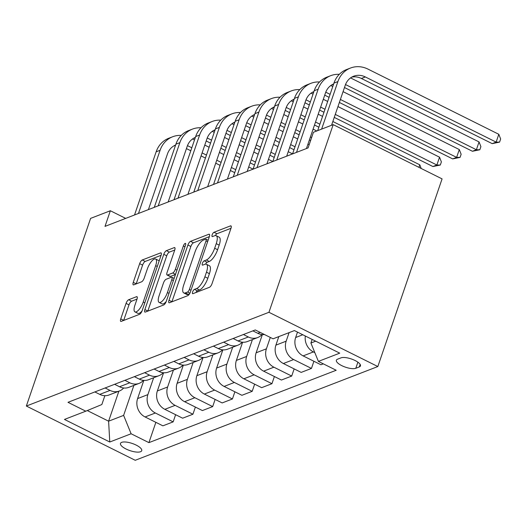 <?xml version="1.0" encoding="UTF-8"?>
<svg xmlns="http://www.w3.org/2000/svg" width="527" height="527" viewBox="0 0 527 527"><rect width="100%" height="100%" fill="white"/><g stroke="black" fill="none" stroke-linecap="round" stroke-linejoin="round"><path stroke-width="0.79" d="M192.605 291.938A2.411 0.843 -63.5 0 0 192.618 293.677A2.411 0.843 -63.5 0 0 192.954 293.664L209.436 287.301A3.445 1.199 -63.5 0 0 212.045 283.631L230.964 228.369A3.445 1.199 -63.5 0 0 230.945 225.885A3.445 1.199 -63.5 0 0 230.464 225.899L213.982 232.269A2.411 0.843 -63.5 0 0 212.157 234.838A2.411 0.843 -63.5 0 0 212.17 236.57A2.411 0.843 -63.5 0 0 212.506 236.564L214.641 235.74A11.021 3.841 -63.5 0 1 216.189 235.701A11.021 3.841 -63.5 0 1 216.241 243.645L214.667 248.25A11.021 3.841 -63.5 0 1 206.34 259.995L204.206 260.819A2.411 0.843 -63.5 0 0 202.381 263.388A2.411 0.843 -63.5 0 0 202.394 265.127A2.411 0.843 -63.5 0 0 202.73 265.114L204.865 264.29A11.021 3.841 -63.5 0 1 206.413 264.251A11.021 3.841 -63.5 0 1 206.465 272.195L204.891 276.8A11.021 3.841 -63.5 0 1 196.564 288.546L194.43 289.369A2.411 0.843 -63.5 0 0 192.605 291.938M140.525 451.738A11.225 3.755 -161.1 0 0 141.723 450.677A11.225 3.755 -161.1 0 0 134.299 444.241A11.225 3.755 -161.1 0 0 121.684 442.351A11.225 3.755 -161.1 0 0 120.485 443.411A11.225 3.755 -161.1 0 0 127.909 449.847A11.225 3.755 -161.1 0 0 140.525 451.738M128.66 299.731A3.445 1.199 -63.5 0 0 126.058 303.4L120.749 318.907A3.445 1.199 -63.5 0 0 120.762 321.391A3.445 1.199 -63.5 0 0 121.25 321.378L139.556 314.303A3.445 1.199 -63.5 0 0 142.158 310.634L161.078 255.371A3.445 1.199 -63.5 0 0 161.058 252.894A3.445 1.199 -63.5 0 0 160.577 252.901L142.27 259.976A3.445 1.199 -63.5 0 0 139.668 263.645L133.259 282.373A3.445 1.199 -63.5 0 0 133.272 284.857A3.445 1.199 -63.5 0 0 133.759 284.843L141.592 281.813A3.445 1.199 -63.5 0 0 144.194 278.144L147.376 268.862A9.209 3.208 -63.5 0 1 155.63 259.014A9.209 3.208 -63.5 0 1 155.669 265.654L143.219 302.03A9.209 3.208 -63.5 0 1 134.958 311.879A9.209 3.208 -63.5 0 1 134.919 305.238L136.994 299.178A3.445 1.199 -63.5 0 0 136.974 296.694A3.445 1.199 -63.5 0 0 136.493 296.708L128.66 299.731L131.598 301.2A3.445 1.199 -63.5 0 0 128.996 304.869L123.693 320.37A3.445 1.199 -63.5 0 0 123.667 320.442M268.948 312.294L333.196 124.635L313.44 132.27L308.084 147.909L105.005 226.386L110.354 210.747L90.598 218.382L26.35 406.04L268.948 312.294L377.833 366.542L135.235 460.288L26.35 406.04M168.996 300.265A3.445 1.199 -63.5 0 0 169.009 302.748A3.445 1.199 -63.5 0 0 169.496 302.735L187.796 295.66A3.445 1.199 -63.5 0 0 190.399 291.991L209.324 236.728A3.445 1.199 -63.5 0 0 209.305 234.245A3.445 1.199 -63.5 0 0 208.824 234.258L190.517 241.333A3.445 1.199 -63.5 0 0 187.915 245.002L168.996 300.265L171.934 301.727A3.445 1.199 -63.5 0 0 171.914 301.8M163.68 304.981L145.373 312.056A3.445 1.199 -63.5 0 1 144.885 312.07A3.445 1.199 -63.5 0 1 144.872 309.586L163.792 254.324A3.445 1.199 -63.5 0 1 166.394 250.654L174.226 247.631A3.445 1.199 -63.5 0 1 174.714 247.618A3.445 1.199 -63.5 0 1 174.727 250.101L167.052 272.512A3.445 1.199 -63.5 0 0 167.072 274.995A3.445 1.199 -63.5 0 0 167.553 274.982L172.751 272.973A3.445 1.199 -63.5 0 0 175.353 269.304L183.343 245.971A2.411 0.843 -63.5 0 1 185.504 243.395A2.411 0.843 -63.5 0 1 185.517 245.134L166.282 301.312A3.445 1.199 -63.5 0 1 163.68 304.981M341.028 357.853L337.55 359.197A10.876 3.636 -161.1 0 0 336.384 360.218A10.876 3.636 -161.1 0 0 343.578 366.456A10.876 3.636 -161.1 0 0 355.797 368.287L359.276 366.944A10.876 3.636 -161.1 0 0 360.442 365.922A10.876 3.636 -161.1 0 0 353.248 359.684A10.876 3.636 -161.1 0 0 341.028 357.853M155.867 422.331L148.917 442.634L336.193 370.264L318.394 361.397L339.724 353.149L294.409 330.574L273.072 338.815L255.266 329.948L67.983 402.318L85.789 411.185L101.843 404.538L104.873 395.691M148.917 442.634L131.111 433.767L109.774 442.008L64.452 419.433L85.789 411.185M333.196 124.635L442.081 178.884L377.833 366.542M125.696 218.389L110.354 210.747M318.394 361.397L310.904 343.018L312.142 339.408M310.904 343.018L315.686 341.173M118.878 391.192L108.608 421.192L123.621 415.388L133.891 385.389M175.623 414.696L173.166 421.863L162.896 425.836L145.09 416.962A14.031 12.286 -111.1 0 1 137.6 398.59L143.831 380.395M173.166 421.863L155.36 412.997A14.031 12.286 -111.1 0 1 147.876 394.618L153.647 377.754M195.379 407.068L192.922 414.229L182.652 418.201L164.846 409.327A14.031 12.286 -111.1 0 1 157.356 390.955L163.587 372.76M192.922 414.229L175.116 405.362A14.031 12.286 -111.1 0 1 167.632 386.983L173.403 370.119M215.128 399.433L212.677 406.594L202.408 410.566L184.602 401.699A14.031 12.286 -111.1 0 1 177.112 383.32L183.343 365.125M212.677 406.594L194.871 397.727A14.031 12.286 -111.1 0 1 187.388 379.354L193.159 362.484M234.884 391.798L232.433 398.965L222.163 402.931L204.357 394.064A14.031 12.286 -111.1 0 1 196.867 375.685L203.099 357.49M232.433 398.965L214.627 390.092A14.031 12.286 -111.1 0 1 207.144 371.719L212.915 354.849M254.64 384.163L252.189 391.33L241.913 395.296L224.113 386.429A14.031 12.286 -111.1 0 1 216.623 368.057L222.855 349.856M252.189 391.33L234.383 382.457A14.031 12.286 -111.1 0 1 226.893 364.085L232.67 347.221M274.396 376.528L271.945 383.696L261.669 387.668L243.869 378.794A14.031 12.286 -111.1 0 1 236.379 360.422L242.611 342.221M271.945 383.696L254.139 374.822A14.031 12.286 -111.1 0 1 246.649 356.45L252.426 339.586M294.152 368.893L291.701 376.061L281.425 380.033L263.625 371.16A14.031 12.286 -111.1 0 1 256.135 352.787L262.367 334.592M291.701 376.061L273.895 367.194A14.031 12.286 -111.1 0 1 266.405 348.815L270.305 337.438M313.908 361.258L311.457 368.426L301.18 372.398L283.374 363.525A14.031 12.286 -111.1 0 1 275.891 345.152L278.816 336.595M311.457 368.426L293.651 359.559A14.031 12.286 -111.1 0 1 286.161 341.18L289.092 332.629M323.308 363.847L320.936 364.763L303.13 355.896A14.031 12.286 -111.1 0 1 295.647 337.517L297.498 332.115M87.284 410.566L108.608 421.192L109.774 442.008M314.817 352.629L313.407 351.924A14.031 12.286 -111.1 0 1 305.324 336.009M264.501 334.546A14.031 12.286 -111.1 0 1 257.815 333.314L252.894 330.864M261.959 334.553A14.031 12.286 -111.1 0 1 257.67 337.557A14.031 12.286 -111.1 0 1 248.329 336.977L243.415 334.526M257.67 337.557L247.4 341.529A14.031 12.286 -111.1 0 1 238.059 340.949L233.138 338.499M242.203 342.188A14.031 12.286 -111.1 0 1 237.914 345.192A14.031 12.286 -111.1 0 1 228.573 344.612L223.659 342.161M237.914 345.192L227.644 349.164A14.031 12.286 -111.1 0 1 218.303 348.584L213.382 346.134M222.447 349.823A14.031 12.286 -111.1 0 1 218.158 352.827A14.031 12.286 -111.1 0 1 208.817 352.247L203.903 349.796M218.158 352.827L207.888 356.792A14.031 12.286 -111.1 0 1 198.547 356.219L193.626 353.769M202.691 357.451A14.031 12.286 -111.1 0 1 198.402 360.461A14.031 12.286 -111.1 0 1 189.061 359.882L184.147 357.431M198.402 360.461L188.132 364.427A14.031 12.286 -111.1 0 1 178.791 363.854L173.87 361.403M182.941 365.086A14.031 12.286 -111.1 0 1 178.653 368.09A14.031 12.286 -111.1 0 1 169.312 367.517L164.391 365.066M178.653 368.09L168.376 372.062A14.031 12.286 -111.1 0 1 159.035 371.482L154.115 369.032M163.186 372.721A14.031 12.286 -111.1 0 1 158.897 375.725A14.031 12.286 -111.1 0 1 149.556 375.152L144.635 372.701M158.897 375.725L148.621 379.697A14.031 12.286 -111.1 0 1 139.28 379.117L134.365 376.667M143.43 380.356A14.031 12.286 -111.1 0 1 139.141 383.36A14.031 12.286 -111.1 0 1 129.8 382.786L124.879 380.336M139.141 383.36L128.865 387.332A14.031 12.286 -111.1 0 1 119.524 386.752L114.609 384.302M123.674 387.991A14.031 12.286 -111.1 0 1 119.385 390.994A14.031 12.286 -111.1 0 1 110.044 390.415L105.123 387.964M119.385 390.994L109.109 394.967A14.031 12.286 -111.1 0 1 99.768 394.387L94.853 391.936M123.621 415.388L131.111 433.767M195.932 292.518A2.411 0.843 -63.5 0 1 197.375 290.838L199.502 290.008A11.021 3.841 -63.5 0 0 207.829 278.269L204.891 276.8M206.413 264.251L209.357 265.72A11.021 3.841 -63.5 0 1 209.41 273.665L207.829 278.269M216.189 235.701L219.133 237.17A11.021 3.841 -63.5 0 1 219.186 245.114L217.605 249.719A11.021 3.841 -63.5 0 1 209.278 261.458L207.144 262.281A2.411 0.843 -63.5 0 0 205.635 264.113M230.984 228.296L216.92 233.731A2.411 0.843 -63.5 0 0 215.411 235.556M209.344 236.663L193.462 242.802A3.445 1.199 -63.5 0 0 190.853 246.471L171.934 301.727M187.566 292.024A2.411 0.843 -63.5 0 0 189.384 289.455L205.991 240.944A2.411 0.843 -63.5 0 0 205.985 239.212A2.411 0.843 -63.5 0 0 205.642 239.218L203.396 240.088A11.021 3.841 -63.5 0 0 195.069 251.827L183.712 284.988A11.021 3.841 -63.5 0 0 183.765 292.926A11.021 3.841 -63.5 0 0 185.313 292.893L187.566 292.024L189.898 293.183M183.765 292.926L186.71 294.395A11.021 3.841 -63.5 0 0 188.258 294.356L185.313 292.893M189.509 293.875L188.258 294.356M174.753 250.029L169.338 252.123A3.445 1.199 -63.5 0 0 166.736 255.793L147.817 311.049A3.445 1.199 -63.5 0 0 147.791 311.121M167.072 274.995L170.01 276.458A3.445 1.199 -63.5 0 0 170.498 276.444L175.445 274.534M159.095 295.766A9.209 3.208 -63.5 0 0 159.134 302.406A9.209 3.208 -63.5 0 0 167.395 292.557L171.782 279.738A3.445 1.199 -63.5 0 0 171.762 277.261A3.445 1.199 -63.5 0 0 171.282 277.268L166.084 279.277A3.445 1.199 -63.5 0 0 163.482 282.946L159.095 295.766M159.134 302.406L162.079 303.875A9.209 3.208 -63.5 0 0 166.216 301.49M137.013 299.105L131.598 301.2M134.958 311.879L137.903 313.348A9.209 3.208 -63.5 0 0 142.033 310.976M159.134 261.049A9.209 3.208 -63.5 0 0 158.574 260.476L155.63 259.014M161.097 255.305L145.215 261.445A3.445 1.199 -63.5 0 0 142.613 265.114L136.197 283.842A3.445 1.199 -63.5 0 0 136.177 283.908M351.733 77.14A17.536 15.355 -111.1 0 1 361.377 78.47L492.185 143.634L496.138 142.112L498.812 134.293L368.004 69.123A26.31 23.036 68.9 0 0 350.488 68.042A26.31 23.036 68.9 0 0 337.899 81.586L321.628 129.102M350.488 68.042L346.535 69.564A26.31 23.036 68.9 0 0 333.947 83.108L317.682 130.63M331.555 125.268L345.257 85.249A17.536 15.355 -111.1 0 1 353.65 76.217A17.536 15.355 -111.1 0 1 365.33 76.942L496.138 142.112L499.576 142.125L492.185 143.634M498.812 134.293L500.65 138.996L499.576 142.125M339.302 74.34A26.31 23.036 68.9 0 0 330.732 75.671A26.31 23.036 68.9 0 0 318.143 89.221L296.523 152.375M330.732 75.671L326.786 77.199A26.31 23.036 68.9 0 0 314.197 90.743L292.571 153.904M306.444 148.542L325.502 92.884A17.536 15.355 -111.1 0 1 333.663 83.945M345.514 84.551A17.536 15.355 -111.1 0 1 345.574 84.577L476.382 149.74L479.056 141.921L350.56 77.91M331.977 84.775A17.536 15.355 -111.1 0 1 333.459 84.537M344.48 87.528L472.429 151.269L476.382 149.74L479.827 149.76L472.429 151.269M479.056 141.921L480.894 146.631L479.827 149.76M319.546 81.975A26.31 23.036 68.9 0 0 310.976 83.306A26.31 23.036 68.9 0 0 298.387 96.849L276.767 160.01M310.976 83.306L307.03 84.834A26.31 23.036 68.9 0 0 294.441 98.378L272.815 161.539L268.467 159.338M286.688 156.176L305.746 100.519A17.536 15.355 -111.1 0 1 313.908 91.579M325.758 92.179A17.536 15.355 -111.1 0 1 325.818 92.212L330.106 94.346M312.221 92.409A17.536 15.355 -111.1 0 1 313.703 92.172M324.724 95.163L329.079 97.33M339.368 102.455L452.673 158.904L456.626 157.375L459.3 149.556L343.064 91.652M340.389 99.471L456.626 157.375L460.071 157.395L452.673 158.904M459.3 149.556L461.138 154.266L460.071 157.395M332.781 86.527L330.804 85.539M299.791 89.61A26.31 23.036 68.9 0 0 291.22 90.94A26.31 23.036 68.9 0 0 278.638 104.484L257.011 167.645M291.22 90.94L287.274 92.469A26.31 23.036 68.9 0 0 274.686 106.013L253.059 169.174M266.939 163.811L285.99 108.154A17.536 15.355 -111.1 0 1 294.152 99.214M306.003 99.814A17.536 15.355 -111.1 0 1 306.062 99.84L310.35 101.981M292.472 100.044A17.536 15.355 -111.1 0 1 293.947 99.807M304.968 102.791L309.323 104.965M319.612 110.09L323.967 112.258M334.256 117.383L432.917 166.539L436.87 165.01L439.544 157.191L337.952 106.579M320.633 107.106L324.994 109.273M335.277 114.399L436.87 165.01L440.315 165.03L432.917 166.539M439.544 157.191L441.382 161.901L440.315 165.03M327.669 101.454L323.308 99.287M313.025 94.162L311.049 93.174M280.035 97.245A26.31 23.036 68.9 0 0 271.471 98.575A26.31 23.036 68.9 0 0 258.882 112.119L237.255 175.28M271.471 98.575L267.518 100.104A26.31 23.036 68.9 0 0 254.93 113.648L233.303 176.808M247.183 171.446L266.234 115.782A17.536 15.355 -111.1 0 1 274.396 106.849M286.247 107.449A17.536 15.355 -111.1 0 1 286.306 107.475L290.594 109.616M272.716 107.673A17.536 15.355 -111.1 0 1 274.192 107.442M285.212 110.426L289.573 112.6M299.856 117.725L304.217 119.892M314.5 125.018L318.861 127.191M300.877 114.734L305.238 116.908M315.521 122.033L319.882 124.201M418.925 167.349L419.788 164.826L332.847 121.506M322.557 116.388L318.203 114.214M307.913 109.089L303.559 106.915M293.269 101.797L291.293 100.809M421.218 168.488L419.788 164.826M260.279 104.873A26.31 23.036 68.9 0 0 251.715 106.21A26.31 23.036 68.9 0 0 239.126 119.754L217.499 182.915M251.715 106.21L247.762 107.739A26.31 23.036 68.9 0 0 235.174 121.282L213.547 184.437M227.427 179.075L246.484 123.417A17.536 15.355 -111.1 0 1 254.64 114.484M266.497 115.084A17.536 15.355 -111.1 0 1 266.55 115.11L270.838 117.244M252.96 115.308A17.536 15.355 -111.1 0 1 254.442 115.077M265.456 118.061L269.817 120.235M280.1 125.36L284.461 127.527M294.745 132.652L299.105 134.826M309.389 139.945L310.607 140.551M281.122 122.369L285.482 124.543M295.766 129.668L300.126 131.836M310.41 136.961L311.628 137.567M316.78 130.979L313.091 129.141M302.801 124.016L298.447 121.849M288.157 116.724L283.803 114.55M273.513 109.425L271.537 108.443M240.523 112.508A26.31 23.036 68.9 0 0 231.959 113.845A26.31 23.036 68.9 0 0 219.37 127.389L197.744 190.55M231.959 113.845L228.007 115.367A26.31 23.036 68.9 0 0 215.418 128.917L193.791 192.072M207.671 186.71L226.729 131.052A17.536 15.355 -111.1 0 1 234.89 122.112M246.741 122.719A17.536 15.355 -111.1 0 1 246.794 122.745L251.083 124.879M233.204 122.943A17.536 15.355 -111.1 0 1 234.686 122.712M245.701 125.696L250.061 127.87M260.345 132.988L264.706 135.162M274.989 140.287L279.35 142.455M289.633 147.58L293.994 149.754M261.366 130.004L265.727 132.178M276.01 137.303L280.371 139.471M290.654 144.596L295.015 146.769M309.191 144.681L307.979 144.075M297.689 138.95L293.335 136.776M283.045 131.651L278.691 129.484M268.401 124.359L264.047 122.185M253.757 117.06L251.781 116.078M220.767 120.143A26.31 23.036 68.9 0 0 212.203 121.48A26.31 23.036 68.9 0 0 199.614 135.024L177.988 198.178M212.203 121.48L208.251 123.002A26.31 23.036 68.9 0 0 195.662 136.546L174.035 199.707M187.915 194.344L206.973 138.687A17.536 15.355 -111.1 0 1 215.135 129.747M226.985 130.353A17.536 15.355 -111.1 0 1 227.038 130.38L231.327 132.514M213.448 130.577A17.536 15.355 -111.1 0 1 214.93 130.347M225.945 133.331L230.306 135.498M240.589 140.623L244.95 142.797M255.233 147.922L259.594 150.09M269.877 155.215L274.238 157.389M241.61 137.639L245.971 139.813M256.254 144.932L260.615 147.105M270.898 152.231L275.259 154.404M292.577 153.877L288.223 151.704M277.933 146.585L273.579 144.411M263.289 139.286L258.935 137.112M248.645 131.994L244.291 129.82M234.001 124.695L232.025 123.713M201.011 127.778A26.31 23.036 68.9 0 0 192.447 129.108A26.31 23.036 68.9 0 0 179.859 142.652L158.232 205.813M192.447 129.108L188.495 130.637A26.31 23.036 68.9 0 0 175.906 144.181L154.286 207.342M168.159 201.979L187.217 146.322A17.536 15.355 -111.1 0 1 195.379 137.382M207.23 137.988A17.536 15.355 -111.1 0 1 207.282 138.015L211.571 140.149M193.692 138.212A17.536 15.355 -111.1 0 1 195.174 137.975M206.189 140.966L210.55 143.133M220.833 148.258L225.194 150.432M235.477 155.557L239.838 157.725M250.121 162.85L254.482 165.023M221.86 145.274L226.215 147.441M236.498 152.566L240.859 154.74M251.142 159.865L255.503 162.033M258.177 154.213L253.823 152.046M243.533 146.921L239.179 144.747M228.889 139.622L224.535 137.455M214.245 132.33L212.269 131.342M181.255 135.413A26.31 23.036 68.9 0 0 172.691 136.743A26.31 23.036 68.9 0 0 160.103 150.287L138.476 213.448M172.691 136.743L168.739 138.272A26.31 23.036 68.9 0 0 156.15 151.816L134.53 214.976M148.403 209.614L167.461 153.956A17.536 15.355 -111.1 0 1 175.623 145.017M187.474 145.617A17.536 15.355 -111.1 0 1 187.526 145.65L191.815 147.784M173.936 145.847A17.536 15.355 -111.1 0 1 175.419 145.61M186.433 148.594L190.794 150.768M201.077 155.893L205.438 158.067M215.721 163.186L220.082 165.359M230.365 170.484L234.726 172.652M202.105 152.909L206.459 155.076M216.749 160.201L221.103 162.375M231.393 167.5L235.747 169.668M253.065 169.147L248.711 166.973M238.428 161.848L234.067 159.681M223.784 154.556L219.423 152.382M209.14 147.257L204.779 145.09M194.496 139.965L192.513 138.976M137.6 398.59L147.876 394.618M157.356 390.955L167.632 386.983M177.112 383.32L187.388 379.354M196.867 375.685L207.144 371.719M216.623 368.057L226.893 364.085M236.379 360.422L246.649 356.45M256.135 352.787L266.405 348.815M275.891 345.152L286.161 341.18M295.647 337.517L302.801 334.757M257.815 333.314L260.186 332.399M303.13 355.896L313.407 351.924M283.374 363.525L293.651 359.559M238.059 340.949L248.329 336.977M263.625 371.16L273.895 367.194M218.303 348.584L228.573 344.612M243.869 378.794L254.139 374.822M198.547 356.219L208.817 352.247M224.113 386.429L234.383 382.457M178.791 363.854L189.061 359.882M204.357 394.064L214.627 390.092M159.035 371.482L169.312 367.517M184.602 401.699L194.871 397.727M139.28 379.117L149.556 375.152M164.846 409.327L175.116 405.362M119.524 386.752L129.8 382.786M145.09 416.962L155.36 412.997M99.768 394.387L110.044 390.415M360.145 364.401L359.276 366.944M357.886 362.181L355.797 368.287M199.502 290.008L196.564 288.546M209.41 273.665L206.465 272.195M207.144 262.281L204.206 260.819M209.278 261.458L206.34 259.995M217.605 249.719L214.667 248.25M219.186 245.114L216.241 243.645M216.92 233.731L213.982 232.269M231.228 226.281L230.464 225.899M197.375 290.838L194.43 289.369M190.853 246.471L187.915 245.002M193.462 242.802L190.517 241.333M209.588 234.64L208.824 234.258M190.998 290.258L189.384 289.455M207.605 241.748L205.991 240.944M147.817 311.049L144.872 309.586M166.736 255.793L163.792 254.324M169.338 252.123L166.394 250.654M174.997 248.013L174.226 247.631M170.498 276.444L167.553 274.982M175.511 274.35L172.751 272.973M176.967 270.107L175.353 269.304M184.951 246.774L183.343 245.971M169.002 293.361L167.395 292.557M173.39 280.542L171.782 279.738M137.257 297.09L136.493 296.708M144.826 302.834L143.219 302.03M157.283 266.458L155.669 265.654M136.197 283.842L133.259 282.373M142.613 265.114L139.668 263.645M145.215 261.445L142.27 259.976M161.341 253.283L160.577 252.901M123.693 320.37L120.749 318.907M128.996 304.869L126.058 303.4M337.899 81.586L333.947 83.108M365.33 76.942L361.377 78.47M318.143 89.221L314.197 90.743M298.387 96.849L294.441 98.378M278.638 104.484L274.686 106.013M258.882 112.119L254.93 113.648M239.126 119.754L235.174 121.282M219.37 127.389L215.418 128.917M199.614 135.024L195.662 136.546M179.859 142.652L175.906 144.181M160.103 150.287L156.15 151.816M208.112 240.266L205.985 239.212M174.114 278.427L171.762 277.261"/></g></svg>
